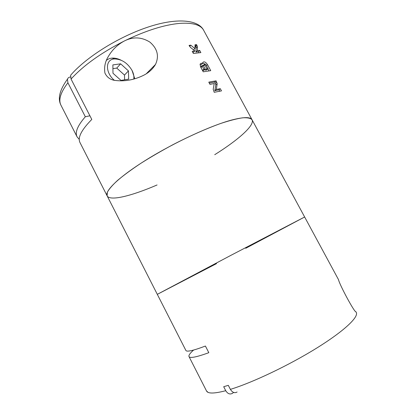 <?xml version="1.0" encoding="UTF-8"?>
<svg xmlns="http://www.w3.org/2000/svg" width="416" height="416" viewBox="0 0 416 416"><rect width="100%" height="100%" fill="white"/><g stroke="black" fill="none" stroke-linecap="round" stroke-linejoin="round"><path stroke-width="0.62" d="M216.512 263.624L157.305 294.346L230.823 255.382L304.642 216.996L245.731 248.284M237.099 392.023C234.624 393.385 232.378 392.501 230.376 389.366C252.455 382.647 288.933 365.321 316.597 348.145C344.334 330.938 358.966 316.904 356.242 312.406L355.841 311.662C354.749 312.993 339.446 284.606 338.51 279.656L304.642 216.996L230.823 255.382L157.305 294.346L185.879 350.438C186.701 352.123 193.211 350.657 205.41 346.039L208.822 352.69C196.524 357.152 189.92 358.441 188.999 356.569C188.5 355.368 190.034 353.2 193.596 350.059M233.626 392.413L232.44 393.333C229.96 394.69 227.729 393.817 225.737 390.707L223.694 386.714L228.306 385.341L230.376 389.366M157.305 294.346L107.136 195.858L107.333 192.28C109.034 189.067 112.502 185.063 117.733 180.258C123.963 175.063 131.685 169.4 140.899 163.285C150.805 157.035 161.424 150.868 172.754 144.778C189.888 135.912 206.726 128.456 220.818 123.422C229.616 120.531 236.907 118.659 242.694 117.806C247.504 117.536 250.63 118.191 252.054 119.772C250.494 116.823 243.667 116.922 231.577 120.063C210.881 125.58 174.954 142.142 147.186 159.312C119.35 176.504 104.369 191.043 107.136 195.858C109.98 201.401 131.721 195.905 157.076 184.964M191.755 45.952L194.932 48.584L195.052 44.736L196.596 44.642L197.402 46.738L197.34 50.627L199.716 50.445L200.876 52.593L193.383 53.477L192.213 51.293L194.839 50.913L190.549 47.466L189.056 45.412L190.788 45.167L191.755 45.952M202.602 63.372L201.037 63.232L200.143 64.054L200.517 66.758L203.226 71.802L210.751 70.658L207.49 64.6C205.572 61.854 203.986 61.178 202.727 62.577L202.602 63.372L201.11 64.75L200.023 64.532M210.964 81.702L216.096 80.87L217.178 83.741L216.346 89.388L220.314 88.707L221.489 90.886L214.23 92.305L213.195 89.331L214.23 83.512L209.96 84.354L208.78 82.15L210.964 81.702M214.729 154.695C238.134 140.036 255.003 125.258 252.054 119.772L304.642 216.996M70.611 75.26C86.055 57.242 118.113 37.154 147.155 27.383C176.14 17.514 198.245 19.484 203.674 30.311C200.725 24.809 192.712 22.5 179.629 23.39C164.034 24.835 145.694 30.659 124.602 40.851C133.214 36.592 141.622 36.998 149.833 42.073C157.435 48.594 159.323 56.04 155.506 64.418C152.641 69.28 148.434 73.024 142.886 75.65C133.302 80.2 123.692 81.739 114.057 80.272C109.876 79.414 106.829 77.012 104.926 73.055C103.99 67.148 105.144 61.599 108.384 56.404C112.341 49.629 117.744 44.444 124.602 40.851C101.343 52.666 83.491 65.395 71.048 79.04L91.79 119.439C81.416 129.958 77.485 137.67 79.992 142.574L107.136 195.858M79.279 139.402L77.09 136.869C74.792 132.428 77.537 125.72 85.322 116.75L89.918 115.794M70.45 76.981L70.044 77.043C68.697 77.303 67.839 78.052 67.465 79.295L67.907 82.779L85.322 116.75M71.048 79.04L70.663 75.327M106.376 60.434C107.905 59.051 109.845 58.276 112.19 58.115C115.024 57.954 117.993 58.651 121.098 60.195M114.384 80.345C104.967 72.493 105.305 59.051 114.603 58.932C121.789 59.181 127.608 63.024 132.054 70.465L134.784 78.79M132.054 70.465C133.619 73.538 134.191 76.409 133.77 79.076M128.664 79.134L128.45 70.897L120.65 63.825L112.876 64.906L112.975 73.242L120.962 80.402L128.664 79.134M124.602 79.804L124.498 75.072L128.45 70.897M124.498 75.072L116.75 68.089L120.65 63.825M116.75 68.089L112.918 68.64M219.731 91.172L219.003 89.814L220.314 88.707M219.003 89.814L214.807 90.698L216.346 89.388M214.807 90.698L215.836 84.895L214.796 81.999L216.096 80.87M214.796 81.999L209.274 83.075M208.983 70.855L207.891 68.827M204.776 63.991L202.608 63.071M202.587 70.611L203.731 70.413L205.234 69.046L203.746 69.295L202.493 70.439M205.234 69.046L203.71 66.212C203.06 65.343 202.53 65.146 202.119 65.624L203.746 69.295M205.379 70.132L206.84 68.812L208.083 68.65L206.69 69.909L205.379 70.132L204.937 69.316M208.083 68.65L205.982 64.75C205.41 63.976 204.963 63.783 204.63 64.178L206.84 68.812M203.419 65.27L203.143 65.582M199.056 52.738L198.468 51.636L199.716 50.445M198.468 51.636L195.92 51.984L197.34 50.627M195.92 51.984L196.128 47.97L195.354 45.848L196.596 44.642M195.354 45.848L195.021 45.89M193.58 49.889L194.932 48.584M189.571 46.363L190.788 45.167M192.811 52.411L193.357 52.333L194.839 50.913M188.999 356.569L206.539 391.004C207.906 393.775 214.302 393.676 225.737 390.707M67.907 82.779C60.554 92.451 58.245 99.934 60.97 105.232L77.09 136.869M215.836 84.895L217.178 83.741M215.483 83.268L216.783 82.144M206.424 65.572L207.49 64.6M200.97 67.6L202.223 66.451M203.559 65.978L204.734 64.896M196.128 47.97L197.402 46.738M195.77 46.618L197.012 45.417M206.539 391.004L208.036 392.335M203.674 30.311L252.054 119.772M60.97 105.232C57.528 98.686 59.66 90.033 67.366 79.279M155.49 64.444L146.286 73.752M114.603 58.932L112.19 58.115M200.632 66.971L202.093 65.624M203.169 65.494L204.604 64.184"/></g></svg>
